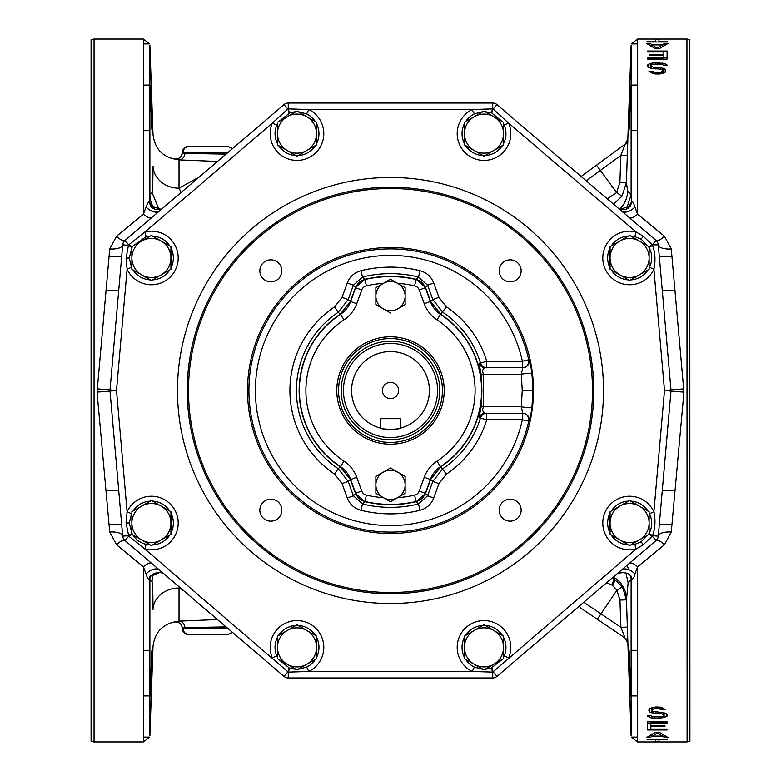 <?xml version="1.0" encoding="UTF-8"?>
<svg xmlns="http://www.w3.org/2000/svg" width="781" height="781" viewBox="0 0 781 781"><rect width="100%" height="100%" fill="white"/><g stroke="black" fill="none" stroke-linecap="round" stroke-linejoin="round"><path stroke-width="1.17" d="M689.76 39.675L689.916 741.247L689.232 741.54M628.022 208.478L631.546 201.918L631.116 194.83L631.546 201.918C632.249 200.717 633.381 202.425 634.943 207.043L637.618 214.199L664.475 236.262L671.269 248.954L683.961 392.14L671.269 532.046L664.475 544.738L637.618 566.801L637.618 741.95L631.312 737.098L637.618 741.95L686.948 741.95L689.916 741.247M689.916 39.753L687.114 39.05M637.618 39.05L686.948 39.05L637.618 39.05L631.312 43.902L637.618 39.05L637.618 214.199A13.013 4.579 130.4 0 1 629.496 217.792M647.039 41.979L667.648 41.979M647.039 41.627L655.718 41.627L655.718 39.558L658.969 39.558L658.969 41.627L667.648 41.627M646.492 43.394L655.171 48.559L659.515 48.559L668.194 43.394L664.934 43.394L662.766 44.527L651.92 44.527L649.743 43.394L646.492 43.394M647.576 51.946L647.576 51.038L647.576 51.946L663.85 51.946L663.85 54.543L649.743 54.543L649.743 55.578L663.85 55.578L663.85 57.96L647.576 57.96L647.576 59.122L667.101 59.122L667.101 57.774L663.85 57.774M647.576 51.038L667.101 51.038L667.101 59.122M658.695 74.049L653.277 73.775L648.933 71.169L652.184 71.169L655.444 72.457L660.326 72.203L661.956 71.686L662.493 70.407L661.956 69.665L658.695 68.923L658.695 67.478L660.863 67.713L665.207 69.167L665.744 71.169L665.207 72.203L660.863 73.775L658.695 74.049L658.695 72.457M655.444 62.734L665.207 63.603L667.374 65.614L664.123 65.614L661.956 64.257L655.444 64.042L655.444 62.734L650.563 63.378L647.303 65.155L647.303 66.307L648.396 67.244L652.731 68.679L658.695 68.923M655.444 64.042L651.647 64.706L650.563 66.073L653.277 67.244L658.695 67.478M667.648 739.021L658.969 739.373L658.969 741.442L655.718 741.442L655.718 739.373L647.039 739.373L667.648 739.373M659.515 732.441L668.194 737.606L664.934 737.606L662.766 736.473L651.92 736.473L649.743 737.606L646.492 737.606L655.171 732.441L659.515 732.441M667.101 729.054L667.101 729.962L647.576 729.962L647.576 721.878L667.101 721.878L667.101 723.04L650.837 723.04L650.837 725.422L664.934 725.422L664.934 726.457L650.837 726.457L650.837 729.054L667.101 729.054L667.101 729.962M655.981 706.951L655.981 708.543L665.744 709.831L661.409 707.225L655.981 706.951L649.48 708.797L648.933 709.831L649.48 711.833L653.814 713.287L661.409 713.756L664.123 714.927L663.04 716.294L659.242 716.958L659.242 718.266L666.291 716.743L667.374 715.845L667.374 714.693L667.374 715.845M655.981 708.543L652.731 709.314L652.184 710.085L652.731 711.335L664.123 712.799L667.374 714.693M659.242 716.958L652.731 716.743L650.563 715.386L647.303 715.386L649.48 717.397L652.184 718.051L659.242 718.266M631.312 43.902L637.618 43.902M687.104 741.95L686.948 39.05M631.312 737.098L637.618 737.098M629.496 563.208A13.013 4.579 -130.4 0 1 637.618 566.801L634.943 573.957C633.625 579.151 632.376 580.283 631.194 577.364L630.97 575.948M631.194 577.364L631.194 576.388M621.783 569.798A13.013 8.132 -130.4 0 1 634.943 573.957M671.269 248.954A13.013 5.223 175 0 1 658.295 244.844L658.295 244.844A6.512 6.512 0 0 0 656.04 240.46L496.96 104.586A6.512 6.512 0 0 0 492.733 103.024L288.267 103.024A6.512 6.512 0 0 0 284.04 104.586L124.96 240.46A6.512 6.512 0 0 0 122.705 244.844L110.014 389.934A6.512 6.512 0 0 0 110.014 391.066L122.705 536.157A6.512 6.512 0 0 0 124.96 540.54L284.04 676.414A6.512 6.512 0 0 0 288.267 677.976L492.733 677.976A6.512 6.512 0 0 0 496.96 676.414L656.04 540.54A6.512 6.512 0 0 0 658.295 536.157L670.986 391.066A6.512 6.512 0 0 0 670.986 389.934L658.295 244.844L652.281 244.863L648.533 246.796L641.279 239.279L634.885 236.663A21.956 21.956 0 0 0 630.677 236.038M658.295 244.844A6.512 6.512 0 0 0 656.04 240.46L652.281 244.863L643.036 236.077L636.056 231.947L508.685 123.164L493.162 109.028L496.96 104.586A6.512 6.512 0 0 0 492.733 103.024L492.733 108.871L472.212 109.535L308.788 109.535L288.267 108.871L288.267 103.024A6.512 6.512 0 0 0 284.04 104.586L287.838 109.028L272.315 123.164L144.944 231.947L128.719 244.863L124.96 240.46A6.512 6.512 0 0 0 122.705 244.844L128.445 245.341L126.073 258.14L127.098 269.279L116.496 390.5L110.014 389.934L122.705 244.844A13.013 5.223 5 0 1 109.731 248.954L116.525 236.262L143.382 214.199L146.057 207.043C148.556 201.225 149.688 199.526 149.454 201.918L149.884 194.859L152.07 192.546C152.588 192.477 152.9 183.681 152.998 166.168L152.998 166.138A26.037 22.805 0 0 0 179.025 188.172L179.015 159.88L217.46 161.452M151.504 563.208A13.013 4.579 -49.6 0 0 143.382 566.801L116.525 544.738L109.731 532.046L97.039 392.14L116.496 390.5L127.098 511.721L126.073 522.86L128.719 536.137L144.944 549.053L288.267 672.129L308.788 671.465L472.212 671.465L492.733 672.129L636.056 549.053L643.036 544.923L652.281 536.137L656.04 540.54A6.512 6.512 0 0 0 658.295 536.157L652.555 535.659C655.239 528.161 655.689 520.185 653.902 511.721L664.504 390.5L670.986 391.066A6.512 6.512 0 0 0 670.986 389.934L664.504 390.5L653.902 269.279C655.689 260.815 655.239 252.839 652.555 245.341L649.128 247.489M649.128 268A21.956 21.956 0 0 0 649.499 267.229C652.662 260.288 652.486 253.737 648.972 247.587M610.078 257.964L610.078 246.689L629.603 235.413L649.128 246.689L649.128 269.24L629.603 280.516L610.078 269.24L610.078 257.964A19.525 19.525 0 0 1 639.366 241.056A19.525 19.525 0 0 1 639.366 274.873A19.525 19.525 0 0 1 610.078 257.964M648.952 534.409L652.281 536.137L652.555 535.659L649.128 533.511M648.972 533.413C652.486 527.273 652.662 520.722 649.499 513.771A21.956 21.956 0 0 0 649.128 513M630.677 544.962A21.956 21.956 0 0 0 634.885 544.337L641.279 541.721L648.533 534.204M639.366 539.944L629.603 545.587L610.078 534.311L610.078 511.76L629.603 500.484L649.128 511.76L649.128 534.311L639.366 539.944A19.525 19.525 0 0 1 610.078 523.036A19.525 19.525 0 0 1 639.366 506.127A19.525 19.525 0 0 1 639.366 539.944M484.884 669.424L491.142 668.175L492.733 672.129L492.733 677.976M491.142 668.175L502.515 659.242M496.96 676.414L493.162 671.972L491.854 667.911M503.53 657.436L504.214 655.942L508.685 657.836A26.808 26.808 0 0 0 494.9 622.896A26.808 26.808 0 0 0 459.716 636.046A26.808 26.808 0 0 0 472.212 671.465L474.35 667.101L483.117 669.424M288.267 677.976L288.267 672.129L289.858 668.175L296.116 669.424M297.883 669.424L306.65 667.101A21.956 21.956 0 0 0 315.446 659.281M284.04 676.414L287.838 671.972L289.146 667.911L289.858 668.175M306.65 667.101L308.788 671.465A26.808 26.808 0 0 0 321.284 636.046A26.808 26.808 0 0 0 286.1 622.896A26.808 26.808 0 0 0 272.315 657.836L276.786 655.942L277.47 657.436M278.485 659.242L289.146 667.911M277.47 647.39L277.47 636.115L287.232 630.482A19.525 19.525 0 0 1 316.53 647.39L316.53 658.666L297.005 669.942L277.47 658.666L277.47 647.39A19.525 19.525 0 0 1 287.232 630.482L297.005 624.839L316.53 636.115L316.53 647.39A19.525 19.525 0 0 1 287.232 664.299A19.525 19.525 0 0 1 277.47 647.39M131.872 533.511L128.445 535.659L122.705 536.157A13.013 5.223 -5 0 0 109.731 532.046M124.96 540.54L128.719 536.137L132.467 534.204C135.357 539.368 139.906 542.746 146.115 544.337A21.956 21.956 0 0 0 150.323 544.962M146.115 544.337L144.944 549.053A26.808 26.808 0 0 0 176.945 531.148A26.808 26.808 0 0 0 161.13 498.063A26.808 26.808 0 0 0 127.098 511.721L131.501 513.771L129.275 523.036L132.028 533.413M131.872 523.036L131.872 511.76L141.634 506.127A19.525 19.525 0 0 1 170.922 523.036L170.922 534.311L151.397 545.587L131.872 534.311L131.872 523.036A19.525 19.525 0 0 1 141.634 506.127L151.397 500.484L170.922 511.76L170.922 523.036A19.525 19.525 0 0 1 141.634 539.944A19.525 19.525 0 0 1 131.872 523.036M132.467 246.796L128.719 244.863L128.445 245.341L131.872 247.489M132.028 247.587L129.275 257.964L131.501 267.229L127.098 269.279A26.808 26.808 0 0 0 161.13 282.937A26.808 26.808 0 0 0 176.945 249.852A26.808 26.808 0 0 0 144.944 231.947L146.115 236.663L132.877 246.113M289.146 113.089L287.838 109.028L289.858 112.825L278.485 121.758M277.47 123.564L276.786 125.058L272.315 123.164A26.808 26.808 0 0 0 286.1 158.104A26.808 26.808 0 0 0 321.284 144.954A26.808 26.808 0 0 0 308.788 109.535L306.65 113.899L297.883 111.576M296.106 111.576L289.858 112.825M491.142 112.825L492.733 108.871L491.854 113.089L484.884 111.576M483.117 111.576L474.35 113.899L472.212 109.535A26.808 26.808 0 0 0 459.716 144.954A26.808 26.808 0 0 0 494.9 158.104A26.808 26.808 0 0 0 508.685 123.164L504.214 125.058L503.53 123.564M502.515 121.758L491.854 113.089M493.768 116.701L503.53 122.334L503.53 144.885L483.995 156.161L464.47 144.885L464.47 122.334L483.995 111.058L493.768 116.701A19.525 19.525 0 0 1 493.768 150.518A19.525 19.525 0 0 1 464.47 133.61A19.525 19.525 0 0 1 493.768 116.701M277.47 133.61L277.47 122.334L287.232 116.701A19.525 19.525 0 0 1 316.53 133.61L316.53 144.885L297.005 156.161L277.47 144.885L277.47 133.61A19.525 19.525 0 0 1 287.232 116.701L297.005 111.058L316.53 122.334L316.53 133.61A19.525 19.525 0 0 1 287.232 150.518A19.525 19.525 0 0 1 277.47 133.61M170.922 257.964L170.922 269.24L161.159 274.873A19.525 19.525 0 0 1 131.872 257.964L131.872 246.689L151.397 235.413L170.922 246.689L170.922 257.964A19.525 19.525 0 0 1 161.159 274.873L151.397 280.516L131.872 269.24L131.872 257.964A19.525 19.525 0 0 1 161.159 241.056A19.525 19.525 0 0 1 170.922 257.964M503.53 647.39L503.53 658.666L483.995 669.942L464.47 658.666L464.47 636.115L483.995 624.839L503.53 636.115L503.53 647.39A19.525 19.525 0 0 1 474.233 664.299A19.525 19.525 0 0 1 474.233 630.482A19.525 19.525 0 0 1 503.53 647.39M188.494 390.5A202.006 202.006 0 0 0 390.5 592.506A202.006 202.006 0 0 0 592.506 390.5A202.006 202.006 0 0 0 390.5 188.494A202.006 202.006 0 0 0 188.494 390.5M247.528 390.5A142.972 142.972 0 0 0 390.5 533.472A142.972 142.972 0 0 0 533.472 390.5A142.972 142.972 0 0 0 390.5 247.528A142.972 142.972 0 0 0 247.528 390.5M521.152 510.169A10.983 10.983 0 0 0 510.169 499.176A10.983 10.983 0 0 0 499.176 510.169A10.983 10.983 0 0 0 510.169 521.152A10.983 10.983 0 0 0 521.152 510.169M510.169 259.848A10.983 10.983 0 0 0 499.176 270.831A10.983 10.983 0 0 0 510.169 281.824A10.983 10.983 0 0 0 521.152 270.831A10.983 10.983 0 0 0 510.169 259.848M259.848 270.831A10.983 10.983 0 0 0 270.831 281.824A10.983 10.983 0 0 0 281.824 270.831A10.983 10.983 0 0 0 270.831 259.848A10.983 10.983 0 0 0 259.848 270.831M270.831 521.152A10.983 10.983 0 0 0 281.824 510.169A10.983 10.983 0 0 0 270.831 499.176A10.983 10.983 0 0 0 259.848 510.169A10.983 10.983 0 0 0 270.831 521.152M340.282 314.187A91.357 91.357 0 0 0 340.282 466.813L338.183 468.707A94.091 94.091 0 0 1 338.183 312.293L340.282 314.187L350.435 301.349L355.462 287.535L364.747 279.305A114.133 114.133 0 0 1 416.253 279.305L425.538 287.535L430.565 301.349L432.83 299.572L442.817 312.293A94.091 94.091 0 0 1 480.51 363.106L479.007 363.136L481.36 375.3L481.36 405.71L479.007 417.864L486.739 419.787L522.382 419.787L529.088 421.193C529.869 419.924 530.816 415.385 531.939 407.565L532.935 390.5L531.929 373.416C530.816 365.625 529.869 361.086 529.088 359.807L528.727 359.797A6.512 6.502 -90 0 1 522.382 367.714L522.382 361.212A135.093 135.093 0 0 0 314.616 278.729A135.093 135.093 0 0 0 314.616 502.271A135.093 135.093 0 0 0 522.382 419.787L522.743 413.286A6.512 6.502 -90 0 1 529.088 421.193M531.939 407.555A6.512 0.635 6.7 0 1 528.054 407.653A6.512 0.635 6.7 0 1 521.298 406.774L522.245 390.5L521.298 374.226A6.512 0.635 173.3 0 1 528.054 373.347A6.512 0.635 173.3 0 1 531.939 373.445M481.36 375.3A6.512 0.918 170.2 0 1 483.585 374.226L483.585 406.774L521.298 406.774L522.743 413.286L485.216 413.286C482.541 412.026 482.004 409.859 483.585 406.774A6.512 0.918 9.8 0 1 481.36 405.7M528.727 421.203A6.512 6.502 90 0 0 522.382 413.286L486.739 413.286L486.739 419.787A100.593 100.593 0 0 1 446.429 474.106L438.942 483.654L433.719 498.005C431.21 504.37 426.651 508.46 420.061 510.286A123.378 123.378 0 0 1 360.939 510.286C354.349 508.46 349.79 504.37 347.281 498.005L342.058 483.654L334.571 474.106A100.593 100.593 0 0 1 334.571 306.894L342.058 297.346L347.281 282.995C349.79 276.63 354.349 272.54 360.939 270.714A123.378 123.378 0 0 1 420.061 270.714C426.651 272.54 431.21 276.63 433.719 282.995L438.942 297.346L446.429 306.894A100.593 100.593 0 0 1 486.739 361.212L486.739 367.714A6.512 6.502 -90 0 1 480.51 363.106L486.739 361.212L522.382 361.212L528.727 359.797A141.595 141.595 0 0 0 248.905 390.5A141.595 141.595 0 0 0 528.727 421.203M529.088 359.807A6.512 6.502 -90 0 1 522.743 367.714L521.298 374.226L483.585 374.226C482.004 371.141 482.541 368.974 485.216 367.714L522.743 367.714M446.429 474.106L440.718 466.813L430.565 479.651L432.83 481.428L442.817 468.707A94.091 94.091 0 0 0 480.51 417.894A6.512 6.502 90 0 1 486.739 413.286L485.216 413.286A6.512 6.502 90 0 0 479.007 417.864M430.565 301.349L440.718 314.187L446.429 306.894M440.718 466.813A91.357 91.357 0 0 0 440.718 314.187M430.565 479.651L425.538 493.465L416.253 501.695L418.499 503.97A116.867 116.867 0 0 1 362.501 503.97L353.393 495.789L348.17 481.428L338.183 468.707L334.571 474.106M340.282 466.813L350.435 479.651L355.462 493.465L364.747 501.695A114.133 114.133 0 0 0 416.253 501.695M350.435 479.651L348.17 481.428L342.058 483.654M364.747 501.695L362.501 503.97L360.939 510.286M425.538 493.465L427.607 495.789L418.499 503.97L420.061 510.286M334.571 306.894L338.183 312.293L348.17 299.572L350.435 301.349M342.058 297.346L348.17 299.572L353.393 285.211L362.501 277.03L360.939 270.714M364.747 279.305L362.501 277.03A116.867 116.867 0 0 1 418.499 277.03L427.607 285.211L433.719 282.995M416.253 279.305L418.499 277.03L420.061 270.714M485.216 367.714A6.512 6.502 90 0 1 479.007 363.136M424.259 303.721L430.38 301.495L425.372 287.73A13.013 13.013 0 0 0 416.058 279.5A113.909 113.909 0 0 0 364.942 279.5A13.013 13.013 0 0 0 355.628 287.73L350.62 301.495A26.037 26.037 0 0 1 340.457 314.352A91.123 91.123 0 0 0 340.457 466.647A26.037 26.037 0 0 1 350.62 479.505L355.628 493.27A13.013 13.013 0 0 0 364.942 501.5A113.909 113.909 0 0 0 416.058 501.5A13.013 13.013 0 0 0 425.372 493.27L430.38 479.505A26.037 26.037 0 0 1 440.543 466.647A91.123 91.123 0 0 0 440.543 314.352A26.037 26.037 0 0 1 430.38 301.495A26.037 26.037 0 0 0 440.543 314.352A91.123 91.123 0 0 1 440.543 466.647A26.037 26.037 0 0 0 430.38 479.505L424.259 477.279A32.548 32.548 0 0 1 436.969 461.21A84.621 84.621 0 0 0 436.969 319.79A32.548 32.548 0 0 1 424.259 303.721L419.251 289.956A6.512 6.512 0 0 0 414.594 285.836A107.397 107.397 0 0 0 397.627 283.337L405.134 287.672L405.134 304.57L397.812 308.788A14.634 14.634 0 0 1 383.188 308.788L375.866 304.57L375.866 287.672L390.5 279.227L405.134 287.672M390.5 467.985L383.188 472.212L390.5 467.985L405.134 476.43L405.134 493.328L390.5 501.773L375.866 493.328L375.866 476.43L383.188 472.212A14.634 14.634 0 0 1 405.134 484.884A14.634 14.634 0 0 1 383.188 497.556A14.634 14.634 0 0 1 383.188 472.212M383.373 283.337A107.397 107.397 0 0 0 366.406 285.836A6.512 6.512 0 0 0 361.749 289.956L356.741 303.721A32.548 32.548 0 0 1 344.03 319.79A84.621 84.621 0 0 0 344.03 461.21A32.548 32.548 0 0 1 356.741 477.279L361.749 491.044A6.512 6.512 0 0 0 366.406 495.164A107.397 107.397 0 0 0 383.373 497.663L375.866 493.328M444.213 390.5A53.713 53.713 0 0 1 390.5 444.213A53.713 53.713 0 0 1 336.787 390.5A53.713 53.713 0 0 1 390.5 336.787A53.713 53.713 0 0 1 444.213 390.5M390.5 313.015L383.188 308.788A14.634 14.634 0 0 1 383.188 283.444A14.634 14.634 0 0 1 405.134 296.116A14.634 14.634 0 0 1 397.812 308.788M338.554 390.5A51.946 51.946 0 0 0 390.5 442.446A51.946 51.946 0 0 0 442.446 390.5A51.946 51.946 0 0 0 390.5 338.554A51.946 51.946 0 0 0 338.554 390.5M439.82 390.5A49.32 49.32 0 0 0 390.5 341.18A49.32 49.32 0 0 0 341.18 390.5A49.32 49.32 0 0 0 390.5 439.82A49.32 49.32 0 0 0 439.82 390.5M396.231 429.023L400.262 428.203A38.952 38.952 0 0 0 390.5 351.548A38.952 38.952 0 0 0 380.737 428.203L381.206 428.32M388.372 351.606L386.78 351.723M397.06 352.104L400.262 352.797M383.94 352.104L380.737 352.797M400.262 428.203C400.858 429.56 380.142 429.56 380.737 428.203L380.737 418.675L400.262 418.675L400.262 428.203A38.952 38.952 0 0 1 396.807 428.935A38.952 38.952 0 0 0 400.262 428.203M382.954 428.71L384.027 428.906M384.516 428.984L385.834 429.169M387.015 429.296L391.096 429.443M391.525 429.433L393.595 429.325M398.632 390.5A8.132 8.132 0 0 0 390.5 382.368A8.132 8.132 0 0 0 382.368 390.5A8.132 8.132 0 0 0 390.5 398.632A8.132 8.132 0 0 0 398.632 390.5M396.074 429.052A38.952 38.952 0 0 1 394.991 429.189A38.952 38.952 0 0 0 396.074 429.052M394.6 429.238A38.952 38.952 0 0 1 392.179 429.413A38.952 38.952 0 0 0 394.6 429.238M388.821 429.413A38.952 38.952 0 0 1 388.04 429.374A38.952 38.952 0 0 0 388.821 429.413M384.184 428.935A38.952 38.952 0 0 1 380.737 428.203A38.952 38.952 0 0 0 384.184 428.935M150.011 576.027L149.806 577.364C148.79 580.371 147.541 579.238 146.057 573.957L143.382 566.801L143.382 741.95L149.688 737.098L143.382 741.95L93.896 741.95M161.54 571.78L149.767 576.544L153.925 573.254L160.046 572.58L163.083 573.108M149.796 576.466L149.806 577.364M217.489 619.567L179.015 621.139L179.025 588.015A26.037 22.249 0 0 0 152.998 609.483L152.998 609.483C152.9 591.276 152.578 582.099 152.041 581.952L149.884 579.668A26.037 26.007 -41.5 0 1 150.284 575.626M183.867 590.856L179.025 588.015L179.445 587.078M181.172 192.448L179.025 188.172L199.321 176.945M189.256 146.389L188.719 146.389A6.512 6.512 90 0 0 182.207 152.773L184.863 153.379L226.041 154.121M154.501 209.132A26.037 26.017 41.5 0 1 149.884 194.859L149.884 45.298L152.998 134.322C154.736 148.195 161.931 156.444 174.602 159.07C179.044 159.285 181.582 157.186 182.207 152.773C182.168 156.805 179.63 158.904 174.602 159.07L179.015 159.88A6.512 5.838 97.1 0 0 184.863 153.379M182.207 152.773C182.656 148.888 184.824 146.76 188.719 146.389L227.779 146.389L232.601 148.527M150.928 107.866C150.216 78.608 150.421 78.608 151.534 107.866C152.324 137.436 152.119 137.436 150.928 107.866C150.216 78.608 150.421 78.608 151.534 107.866C152.324 137.436 152.119 137.436 150.928 107.866C152.119 137.436 152.324 137.436 151.534 107.866M149.62 199.907L149.454 201.918L152.93 208.429M93.886 39.05L143.382 39.05L149.688 43.902L143.382 39.05L143.382 214.199A13.013 4.579 49.6 0 0 151.504 217.792M143.382 43.902L149.688 43.902M143.382 39.05L94.052 39.05L91.289 39.655M91.719 741.52L91.084 741.247L91.084 39.753M91.084 741.247L94.052 741.95L94.052 39.05M97.039 392.14L109.731 248.954M124.901 240.509A13.013 3.934 49.6 0 1 116.525 236.262M124.901 540.491A13.013 3.934 -49.6 0 0 116.525 544.738M159.217 569.798A13.013 8.132 -49.6 0 0 146.057 573.957M143.382 737.098L149.688 737.098M93.661 741.94L93.173 741.891M150.928 689.242C149.991 711.559 150.645 675.458 151.534 657.026C152.539 635.754 151.895 667.833 150.928 689.242L150.518 695.92M151.534 657.026L151.992 650.348M226.06 626.899L184.863 627.641A6.512 5.838 -97 0 0 179.015 621.139L174.602 621.93A6.512 6.512 -0 0 1 182.207 628.227C182.061 624.126 179.523 622.027 174.602 621.93C161.755 624.81 154.56 633.059 152.998 646.678L149.884 735.702L149.884 579.668M184.863 627.641L182.207 628.227C182.656 632.112 184.824 634.24 188.719 634.611A6.512 6.512 90 0 1 182.207 628.227M189.217 634.611L188.719 634.611M232.601 632.473L227.779 634.611L189.236 634.611C185.4 634.231 183.281 632.063 182.9 628.1L227.476 628.1M110.58 383.422L110.014 389.934L97.039 388.86M161.364 209.367L150.411 206.028L149.454 201.918M159.217 211.202A13.013 8.132 49.6 0 1 146.057 207.043M626.44 209.171L631.116 194.83L627.651 191.199L626.411 182.578L627.865 139.086A6.512 6.512 -126.3 0 1 625.21 144.104L620.836 155.399L627.338 155.624L627.817 140.99M613.505 204.124L622.018 196.168L626.411 182.578L619.899 182.354L620.836 155.399L600.364 170.424L616.609 192.556L619.899 182.354M607.335 198.862L616.609 192.556L622.018 196.168M630.072 107.866C630.784 78.608 630.579 78.608 629.466 107.866C628.676 137.436 628.881 137.436 630.072 107.866C630.784 78.608 630.579 78.608 629.466 107.866C628.676 137.436 628.881 137.436 630.072 107.866C628.881 137.436 628.676 137.436 629.466 107.866M586.209 180.821L600.364 170.424L596.508 165.181L581.123 176.477L625.21 144.104M619.645 209.376L630.589 206.038L631.546 201.918M621.783 211.202A13.013 8.132 130.4 0 0 634.943 207.043M656.099 240.509A13.013 3.934 130.4 0 0 664.475 236.262M670.752 387.259L670.986 389.934L683.961 388.86M670.986 391.066L683.961 392.14M658.354 535.483L658.295 536.157A13.013 5.223 -175 0 1 671.269 532.046M656.099 540.491A13.013 3.934 -130.4 0 1 664.475 544.738M630.706 575.558A26.037 26.007 -138.5 0 1 631.116 579.668L628.139 582.802L626.46 599.847L622.398 586.756L612.548 577.686M624.917 637.667L625.044 637.999A6.512 6.512 124.1 0 1 627.904 643.173L626.46 599.847L619.948 600.072L616.912 590.241L612.47 585.35L606.671 582.704M627.904 643.173A6.512 6.512 124.1 0 0 625.044 637.999L620.895 627.348L627.397 627.123L627.426 628.061M627.436 628.266L627.69 635.939M630.072 689.242C631.009 711.559 630.355 675.458 629.466 657.026C628.461 635.754 629.105 667.833 630.072 689.242L630.482 695.92M629.466 657.026L629.008 650.348M613.729 576.681L614.393 577.647A26.037 25.939 -176.8 0 1 626.518 598.685M612.031 585.076L614.393 577.647L614.706 579.014A6.512 1.601 -57.5 0 1 612.47 585.35M622.398 586.756L616.912 590.241L600.95 613.886L583.758 602.278M625.044 637.999L581.123 608.35L579.141 606.222M649.743 45.093L649.743 43.394M651.92 46.382L651.92 44.527M662.766 46.382L662.766 44.527M664.934 45.093L664.934 43.394M652.457 46.733L652.457 44.927L657.338 48.559M652.457 44.927L662.22 44.927L657.338 48.041M662.22 46.733L662.22 44.927M647.576 59.122L647.576 57.96M663.85 59.122L663.85 57.96M649.743 55.578L649.743 54.543M663.85 55.578L663.85 54.543M652.184 73.375L652.184 71.169M652.731 73.58L652.731 71.686M653.814 73.834L653.814 72.203M655.444 73.99L655.444 72.457M660.326 73.844L660.326 72.203M661.956 73.512L661.956 71.686M662.493 73.375L662.493 70.915M647.303 66.307L647.303 65.155M648.396 67.244L648.396 64.257M650.563 65.389L650.563 63.378M652.731 64.413L652.731 62.949M659.779 64.042L659.779 62.734M662.493 64.481L662.493 62.949M665.207 65.614L665.207 63.603M666.837 65.614L666.837 64.706M650.563 68.201L650.563 66.073M651.647 68.435L651.647 66.776M653.277 68.728L653.277 67.244M655.444 68.923L655.444 67.478M660.863 69.333L660.863 67.713M663.04 73.248L663.04 68.201M665.207 72.203L665.207 69.167M665.744 71.169L665.744 70.163M664.934 735.907L664.934 737.606M662.766 734.618L662.766 736.473M651.92 734.618L651.92 736.473M649.743 735.907L649.743 737.606M657.338 732.441L662.22 736.073L662.22 734.267M657.338 732.959L652.457 736.073L662.22 736.073M652.457 734.267L652.457 736.073M650.837 723.226L647.576 723.226L647.576 721.878M667.101 721.878L667.101 723.04M650.837 721.878L650.837 723.04M664.934 725.422L664.934 726.457M650.837 725.422L650.837 726.457M662.493 707.625L662.493 709.831M661.956 707.42L661.956 709.314M660.863 707.166L660.863 708.797M659.242 707.01L659.242 708.543M654.361 707.156L654.361 708.797M652.731 707.488L652.731 709.314M652.184 707.625L652.184 710.085M666.291 713.756L666.291 716.743M664.123 715.611L664.123 717.622M661.956 716.587L661.956 718.051M654.898 716.958L654.898 718.266M652.184 716.519L652.184 718.051M649.48 715.386L649.48 717.397M647.849 715.386L647.849 716.294M664.123 712.799L664.123 714.927M663.04 712.565L663.04 714.225M661.409 712.272L661.409 713.756M659.242 712.077L659.242 713.522M655.981 712.077L655.981 713.522M653.814 711.667L653.814 713.287M651.647 707.752L651.647 712.799M649.48 708.797L649.48 711.833M648.933 709.831L648.933 710.837M625.181 144.124L627.836 139.106L631.116 45.298L631.116 194.83M631.116 579.668L631.116 735.702L627.885 643.153L625.015 637.989M643.036 236.077L641.279 239.279M649.499 267.229L653.902 269.279A26.808 26.808 0 0 1 619.87 282.937A26.808 26.808 0 0 1 604.055 249.852A26.808 26.808 0 0 1 636.056 231.947L634.885 236.663M628.52 236.038A21.956 21.956 0 0 0 611.152 246.074M610.078 247.938A21.956 21.956 0 0 0 610.078 268M611.152 269.855A21.956 21.956 0 0 0 628.52 279.891M630.677 279.891A21.956 21.956 0 0 0 648.054 269.855M634.885 544.337L636.056 549.053A26.808 26.808 0 0 1 604.055 531.148A26.808 26.808 0 0 1 619.87 498.063A26.808 26.808 0 0 1 653.902 511.721L649.499 513.771M603.528 390.5A213.028 213.028 0 0 0 390.5 177.472A213.028 213.028 0 0 0 177.472 390.5A213.028 213.028 0 0 0 390.5 603.528A213.028 213.028 0 0 0 603.528 390.5M648.054 511.145A21.956 21.956 0 0 0 630.677 501.109M628.52 501.109A21.956 21.956 0 0 0 611.152 511.145M610.078 513A21.956 21.956 0 0 0 610.078 533.062M611.152 534.926A21.956 21.956 0 0 0 628.52 544.962M643.036 544.923L641.279 541.721M316.53 657.417A21.956 21.956 0 0 0 316.53 637.355M315.446 635.49A21.956 21.956 0 0 0 298.078 625.464M295.921 625.464A21.956 21.956 0 0 0 278.553 635.49M277.47 637.355A21.956 21.956 0 0 0 276.786 655.942M126.073 522.86L129.275 523.036M152.48 544.962A21.956 21.956 0 0 0 169.848 534.926M170.922 533.062A21.956 21.956 0 0 0 170.922 513M169.848 511.145A21.956 21.956 0 0 0 152.48 501.109M150.323 501.109A21.956 21.956 0 0 0 132.946 511.145M131.872 513A21.956 21.956 0 0 0 131.501 513.771M474.35 113.899A21.956 21.956 0 0 0 465.554 121.719M464.47 123.583A21.956 21.956 0 0 0 464.47 143.645M465.554 145.51A21.956 21.956 0 0 0 482.922 155.536M485.079 155.536A21.956 21.956 0 0 0 502.447 145.51M503.53 143.645A21.956 21.956 0 0 0 504.214 125.058M276.786 125.058A21.956 21.956 0 0 0 277.47 143.645M278.553 145.51A21.956 21.956 0 0 0 295.921 155.536M298.078 155.536A21.956 21.956 0 0 0 315.446 145.51M316.53 143.645A21.956 21.956 0 0 0 316.53 123.583M315.446 121.719A21.956 21.956 0 0 0 306.65 113.899M131.501 267.229A21.956 21.956 0 0 0 131.872 268M132.946 269.855A21.956 21.956 0 0 0 150.323 279.891M152.48 279.891A21.956 21.956 0 0 0 169.848 269.855M170.922 268A21.956 21.956 0 0 0 170.922 247.938M169.848 246.074A21.956 21.956 0 0 0 152.48 236.038M150.323 236.038A21.956 21.956 0 0 0 146.115 236.663M126.073 258.14L129.275 257.964M504.214 655.942A21.956 21.956 0 0 0 503.53 637.355M502.447 635.49A21.956 21.956 0 0 0 485.079 625.464M482.922 625.464A21.956 21.956 0 0 0 465.554 635.49M464.47 637.355A21.956 21.956 0 0 0 464.47 657.417M465.554 659.281A21.956 21.956 0 0 0 474.35 667.101M593.765 390.5A203.265 203.265 0 0 0 390.5 187.235A203.265 203.265 0 0 0 187.235 390.5A203.265 203.265 0 0 0 390.5 593.765A203.265 203.265 0 0 0 593.765 390.5M532.935 390.5L522.245 390.5M433.719 498.005L427.607 495.789L432.83 481.428L438.942 483.654M355.462 493.465L353.393 495.789L347.281 498.005M355.462 287.535L353.393 285.211L347.281 282.995M425.538 287.535L427.607 285.211L432.83 299.572L438.942 297.346M419.251 289.956L425.372 287.73A13.013 13.013 0 0 0 416.058 279.5A113.909 113.909 0 0 0 364.942 279.5A13.013 13.013 0 0 0 355.628 287.73L361.749 289.956M361.749 491.044L355.628 493.27A13.013 13.013 0 0 0 364.942 501.5A113.909 113.909 0 0 0 416.058 501.5A13.013 13.013 0 0 0 425.372 493.27L419.251 491.044L424.259 477.279M356.741 303.721L350.62 301.495A26.037 26.037 0 0 1 340.457 314.352A91.123 91.123 0 0 0 340.457 466.647A26.037 26.037 0 0 1 350.62 479.505L356.741 477.279M397.627 497.663A107.397 107.397 0 0 0 414.594 495.164A6.512 6.512 0 0 0 419.251 491.044M414.594 285.836L416.058 279.5M366.406 285.836L364.942 279.5M436.969 319.79L440.543 314.352M436.969 461.21L440.543 466.647M414.594 495.164L416.058 501.5M366.406 495.164L364.942 501.5M344.03 461.21L340.457 466.647M344.03 319.79L340.457 314.352M343.425 390.5A47.075 47.075 0 0 1 390.5 343.425A47.075 47.075 0 0 1 437.575 390.5A47.075 47.075 0 0 1 390.5 437.575A47.075 47.075 0 0 1 343.425 390.5M153.74 573.322A26.037 26.017 -42.1 0 0 152.041 581.952M189.217 146.389C185.37 146.769 183.252 148.946 182.871 152.9L227.476 152.9M159.002 209.601L152.07 192.546M619.694 209.191A26.037 26.027 137.5 0 0 627.651 191.199M625.923 572.971L628.139 582.802M597.309 619.274L600.95 613.886L620.895 627.348L619.948 600.072M629.203 569.876L626.752 565.551M631.214 576.437L628.822 574.035L626.167 573.029L623.053 572.61L617.791 573.215M149.884 650.348L143.382 650.348M149.884 695.92L143.382 695.92M110.014 391.066L110.131 392.404M122.705 244.844L122.646 245.517M150.411 206.038L152.539 208.195L155.234 209.337L161.716 209.064M155.009 212.012L156.551 213.477M637.618 130.652L631.116 130.652M637.618 85.08L631.116 85.08M624.439 213.467L625.971 212.012M619.284 209.064L623.209 209.679L626.46 209.162L630.589 206.038M109.067 256.344L121.699 256.344M105.962 290.512L118.712 290.512M105.962 490.488L118.712 490.488M109.067 524.656L121.699 524.656M149.884 130.652L143.382 130.652M149.884 85.08L143.382 85.08M637.618 650.348L631.116 650.348M637.618 695.92L631.116 695.92M659.301 256.344L671.933 256.344M662.288 290.512L675.038 290.512M662.288 490.488L675.038 490.488M659.301 524.656L671.933 524.656"/></g></svg>
